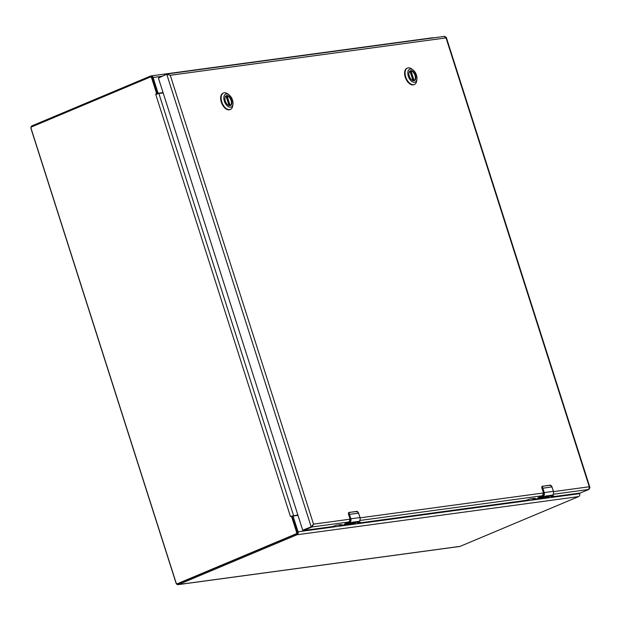 <?xml version="1.0" encoding="UTF-8"?>
<svg xmlns="http://www.w3.org/2000/svg" width="621" height="621" viewBox="0 0 621 621"><rect width="100%" height="100%" fill="white"/><g stroke="black" fill="none" stroke-linecap="round" stroke-linejoin="round"><path stroke-width="0.93" d="M297.979 515.376L293.609 515.973A0.97 0.559 67.2 0 0 293.523 515.989A0.97 0.559 67.2 0 0 293.329 516.967L298.064 531.793A2.344 1.894 82.3 0 1 297.001 534.759L178.514 584.532A2.344 1.894 82.3 0 1 178.118 584.64A2.344 1.894 82.3 0 1 176.038 583.057L31.05 128.764A2.344 1.894 82.3 0 1 32.113 125.799L150.6 76.026A2.344 1.894 82.3 0 1 150.996 75.917A2.344 1.894 82.3 0 1 153.084 77.501L157.812 92.327A0.97 0.559 67.2 0 0 158.673 93.173L163.051 92.576M433.442 37.865A2.344 1.894 -97.7 0 0 432.604 37.749L150.996 75.917M178.118 584.64L459.726 546.472A2.344 1.894 -97.7 0 0 460.122 546.364L578.609 496.59A2.344 1.894 -97.7 0 0 579.672 493.633L579.509 493.113M157.26 93.329A0.97 0.559 67.2 0 0 157.757 93.554L158.673 93.173M163.129 92.832L157.757 93.554M293.446 516.035L292.693 516.354A0.97 0.559 67.2 0 0 292.607 516.377A0.97 0.559 67.2 0 0 292.375 516.688M290.434 516.47L155.685 94.26L156.616 93.624L151.594 77.889A1.296 1.048 -97.7 0 0 150.228 77.074L31.687 126.87A1.296 1.048 -97.7 0 0 31.104 128.508L176.108 582.863A1.296 1.048 -97.7 0 0 177.474 583.678L296.015 533.881A1.296 1.048 -97.7 0 0 296.597 532.244L291.575 516.509L290.434 516.47L297.847 514.964M155.762 94.501L157.431 93.918L156.616 93.624L157.323 93.523L152.3 77.788A1.296 1.048 -97.7 0 0 150.934 76.981M163.183 92.995L156.616 93.624M292.095 515.888L291.575 516.509L292.041 516.245M177.738 583.639A1.296 1.048 -97.7 0 0 178.18 583.585L296.722 533.781A1.296 1.048 -97.7 0 0 297.304 532.15L291.94 516.098M157.323 93.523L157.276 94.12M297.925 515.213L292.002 516.074M445.063 36.554L446.033 37.897L444.287 36.445M159.17 77.454L167.841 73.868L444.574 36.36M167.942 74.52L170.27 75.273L166.754 74.272L158.409 78.036L302.706 530.179L311.199 526.872L313.52 524.14L311.967 526.973L312.316 525.521M550.99 496.109L551.347 496.924L580.301 493.004L588.863 489.449L589.282 486.763L589.95 487.532L588.995 489.364M589.95 487.532L446.227 37.19L446.033 37.897L589.282 486.763L553.513 491.615M167.46 74.171L166.754 74.272L311.199 526.872L311.905 526.779L302.963 530.334M349.522 521.888L311.967 526.973L303.646 530.489L332.639 526.569L336.574 525.164L341.752 524.504L339.384 525.653L352.635 523.534M356.586 522.455L360.32 521.989L357.952 523.138L526.041 500.355L529.977 498.958L535.147 498.298L532.787 499.439L546.03 497.32M549.989 496.241L553.715 495.775L551.254 496.916M224.965 98.017A5.131 2.95 -112.8 0 1 226.285 95.929A5.131 2.95 -112.8 0 1 226.727 95.805A5.131 2.95 -112.8 0 1 231.136 99.88A5.131 2.95 -112.8 0 1 230.259 105.376A5.131 2.95 -112.8 0 1 229.824 105.5A5.131 2.95 -112.8 0 1 227.837 104.864M226.812 95.564A5.317 3.058 -112.8 0 1 231.866 101.743A5.317 3.058 -112.8 0 1 227.899 104.91A5.317 3.058 -112.8 0 1 224.973 97.939A5.317 3.058 -112.8 0 1 226.812 95.564M230.531 107.216A7.01 4.029 -112.8 0 1 223.878 99.081A7.01 4.029 -112.8 0 1 229.095 94.897A7.01 4.029 -112.8 0 1 232.96 104.087A7.01 4.029 -112.8 0 1 230.531 107.216M229.095 94.897L227.845 93.957A8.919 5.131 67.2 0 0 223.521 92.979A8.919 5.131 67.2 0 0 222 102.55A8.919 5.131 67.2 0 0 229.669 109.622A8.919 5.131 67.2 0 0 230.43 109.42A8.919 5.131 67.2 0 0 232.759 105.648L232.96 104.087M223.288 93.088A8.919 5.131 67.2 0 0 223.04 93.181A8.919 5.131 67.2 0 0 221.518 102.752A8.919 5.131 67.2 0 0 229.188 109.824A8.919 5.131 67.2 0 0 229.949 109.622A8.919 5.131 67.2 0 0 230.189 109.506M226.153 96.232L227.092 95.921A5.092 2.926 -112.8 0 1 231.051 100.33A5.092 2.926 -112.8 0 1 230.112 105.407L229.786 105.539M225.966 96.1A5.092 2.926 -112.8 0 1 226.052 96.061L229.048 105.454M225.99 96.084L229.102 105.461M408.928 73.084A5.131 2.95 -112.8 0 1 410.256 70.996A5.131 2.95 -112.8 0 1 410.691 70.872A5.131 2.95 -112.8 0 1 415.1 74.947A5.131 2.95 -112.8 0 1 414.223 80.443A5.131 2.95 -112.8 0 1 413.788 80.567A5.131 2.95 -112.8 0 1 411.801 79.93M410.776 70.631A5.317 3.058 -112.8 0 1 415.829 76.802A5.317 3.058 -112.8 0 1 411.87 79.977A5.317 3.058 -112.8 0 1 408.936 73.006A5.317 3.058 -112.8 0 1 410.776 70.631M414.494 82.282A7.01 4.029 -112.8 0 1 407.85 74.147A7.01 4.029 -112.8 0 1 413.066 69.963A7.01 4.029 -112.8 0 1 416.924 79.154A7.01 4.029 -112.8 0 1 414.494 82.282M413.066 69.963L411.808 69.016A8.919 5.131 67.2 0 0 407.492 68.046A8.919 5.131 67.2 0 0 405.963 77.617A8.919 5.131 67.2 0 0 413.633 84.689A8.919 5.131 67.2 0 0 414.393 84.487A8.919 5.131 67.2 0 0 416.722 80.714L416.924 79.154M407.252 68.155A8.919 5.131 67.2 0 0 407.011 68.248A8.919 5.131 67.2 0 0 405.482 77.819A8.919 5.131 67.2 0 0 413.151 84.891A8.919 5.131 67.2 0 0 413.912 84.689A8.919 5.131 67.2 0 0 414.153 84.572M410.116 71.299L411.055 70.988A5.092 2.926 -112.8 0 1 415.022 75.397A5.092 2.926 -112.8 0 1 414.083 80.474L413.749 80.606M409.938 71.167A5.092 2.926 -112.8 0 1 410.015 71.128L413.012 80.52M413.066 80.528L409.953 71.151M351.874 523.022L357.921 521.345A3.237 2.616 82.3 0 1 357.23 521.811L355.631 522.028L353.349 522.991L354.933 522.773L354.164 523.099L350.927 523.511L355.46 521.725M351.595 522.572L353.574 521.935A3.237 2.616 82.3 0 1 352.883 522.401L351.548 522.416L352.883 522.401M358.589 513.163L358.573 513.132A4.044 3.268 -97.7 0 0 358.356 512.566L356.71 511.456L349.165 512.48L349.204 513.808A4.044 3.268 82.3 0 1 349.421 514.374L350.834 518.799L359.986 517.557L358.573 513.132L349.095 514.467L350.834 518.799A3.237 2.616 82.3 0 1 349.375 522.882L350.733 522.696M355.158 522.051L357.921 521.345M353.675 522.176L354.575 522.036M350.842 523.348L352.208 523.301M352.185 523.208L354.319 522.859M354.11 522.502L355.561 522.253M352.837 522.245L353.574 521.935M349.895 523.231L350.508 523.029M348.195 523.744L349.592 523.495M350.547 523.192L351.37 522.828M350.508 518.892C350.912 520.662 350.461 521.919 349.157 522.672L345.843 524.365L354.995 523.123L358.519 521.64L355.6 521.873M348.901 512.729L348.466 514.134L350.143 519.047L349.01 522.207L344.88 523.953M357.044 511.487L349.033 512.426M349.095 514.467L348.917 512.441M352.782 523.006C351.292 523.208 351.75 522.952 354.172 522.23L354.622 522.191M354.304 523.309L354.995 523.123A4.044 3.268 82.3 0 1 354.513 523.27L345.175 524.543L344.445 524.24L345.043 523.876L345.175 524.295L344.445 524.24L345.09 523.635L349.08 521.958M344.508 524.271L345.361 524.512A4.044 3.268 82.3 0 0 345.843 524.365L349.157 522.672M545.269 496.816L551.324 495.131A3.237 2.616 82.3 0 1 550.633 495.597L549.049 495.806L546.752 496.777L548.327 496.559L547.559 496.885L544.33 497.297L548.863 495.511M544.997 496.358L546.969 495.721A3.237 2.616 82.3 0 1 546.278 496.187L544.943 496.21L546.278 496.187M551.984 486.949L551.976 486.918A4.044 3.268 -97.7 0 0 551.751 486.352L550.113 485.249L542.568 486.266L542.599 487.594A4.044 3.268 82.3 0 1 542.824 488.16L544.237 492.585L553.389 491.343L551.976 486.918L542.498 488.253L544.237 492.585A3.237 2.616 82.3 0 1 542.77 496.668L544.128 496.676M548.56 495.845L551.324 495.131M547.078 495.969L547.97 495.822M544.244 497.142L545.611 497.087M545.58 496.994L547.722 496.645M547.512 496.288L548.956 496.039M546.232 496.032L546.969 495.721M543.297 497.017L543.98 496.94M541.597 497.537L542.987 497.289M543.942 496.986L544.772 496.614M542.304 486.515L541.869 487.92L543.546 492.833L542.412 496L538.275 497.747M550.439 485.273L542.436 486.212M542.498 488.253L542.319 486.235M546.185 496.792C544.687 497.002 545.153 496.738 547.567 496.016L548.025 495.977M537.91 498.058L547.916 497.064L551.922 495.426A3.237 2.616 -97.7 0 0 553.389 491.343L553.342 491.405M542.412 496L538.492 497.421L537.848 498.026L538.446 497.662L538.764 498.298A4.044 3.268 82.3 0 0 539.238 498.151L548.39 496.909A4.044 3.268 82.3 0 1 547.916 497.064L547.699 497.095M157.812 92.327L157.043 92.653M293.329 516.967L292.561 517.285M460.122 546.364L178.514 584.532M578.609 496.59L297.001 534.759M153.084 77.501L161.84 76.313M579.672 493.633L298.064 531.793M151.594 77.889L152.3 77.788M293.57 515.546L158.898 93.569M296.597 532.244L297.304 532.15M296.015 533.881L296.722 533.781M177.474 583.678L178.18 583.585M350.182 519.172L313.52 524.14L170.27 75.273L446.033 37.897M543.585 492.958L360.11 517.829M359.784 520.491L542.917 495.674M553.179 494.285L588.863 489.449M551.083 496.094L551.324 496.854M551.2 496.078L551.432 496.808M532.764 499.377L532.515 498.609M532.639 498.593L532.872 499.323M357.688 522.308L357.929 523.068M357.805 522.292L358.038 523.022M339.361 525.583L339.12 524.823M339.237 524.807L339.47 525.537M302.924 530.342L303.677 530.458M229.778 105.508L226.735 95.983M227.092 95.921L230.112 105.407M413.741 80.575L410.698 71.05M411.055 70.988L414.083 80.474M359.947 517.611L359.986 517.557A3.237 2.616 -97.7 0 1 358.519 521.64L358.565 521.624C359.986 520.817 360.483 519.459 360.033 517.557L358.356 512.566M351.47 522.595L353.147 522.37M358.379 512.62L358.402 512.573C357.486 511.494 356.865 511.106 356.563 511.401L356.71 511.456M345.175 524.295L345.625 524.155M348.707 512.566A1.615 0.931 67.2 0 0 348.56 514.079L349.204 513.808M356.539 511.409L349.165 512.48M349.01 522.207L350.104 519.102A2.267 1.832 82.3 0 1 350.128 519.179M349.041 521.982L345.113 523.627M350.143 519.047L348.466 514.134L348.816 512.488M348.521 514.134L350.097 519.071M549.026 495.822L551.945 495.418C553.389 494.603 553.885 493.245 553.435 491.351L551.751 486.352M544.873 496.381L546.542 496.156M551.774 486.406L551.805 486.359C550.881 485.288 550.268 484.892 549.958 485.187L550.113 485.249M542.77 496.668L539.028 497.941L542.77 496.668M543.911 492.678C544.314 494.448 543.856 495.705 542.552 496.458M538.578 498.081L539.028 497.941M542.102 486.359A1.615 0.931 67.2 0 0 541.954 487.865L542.599 487.594M549.942 485.195L542.568 486.266M548.428 496.893L551.945 495.418M543.546 492.833L542.475 495.752M542.436 495.768L538.508 497.413M542.218 486.274L541.869 487.92L543.499 492.895A2.267 1.832 82.3 0 1 543.522 492.965M541.916 487.92L543.491 492.857M292.607 516.377L293.523 515.989M151.151 76.919L150.445 77.012M177.963 583.639L177.257 583.74M312.254 525.708L312.526 525.304M532.422 498.624L532.686 499.439M357.595 522.315L357.851 523.13M339.027 524.838L339.283 525.645M223.521 92.979L223.04 93.181M230.43 109.42L229.949 109.622M407.492 68.046L407.011 68.248M414.393 84.487L413.912 84.689M358.542 521.632L355.01 523.115"/></g></svg>

